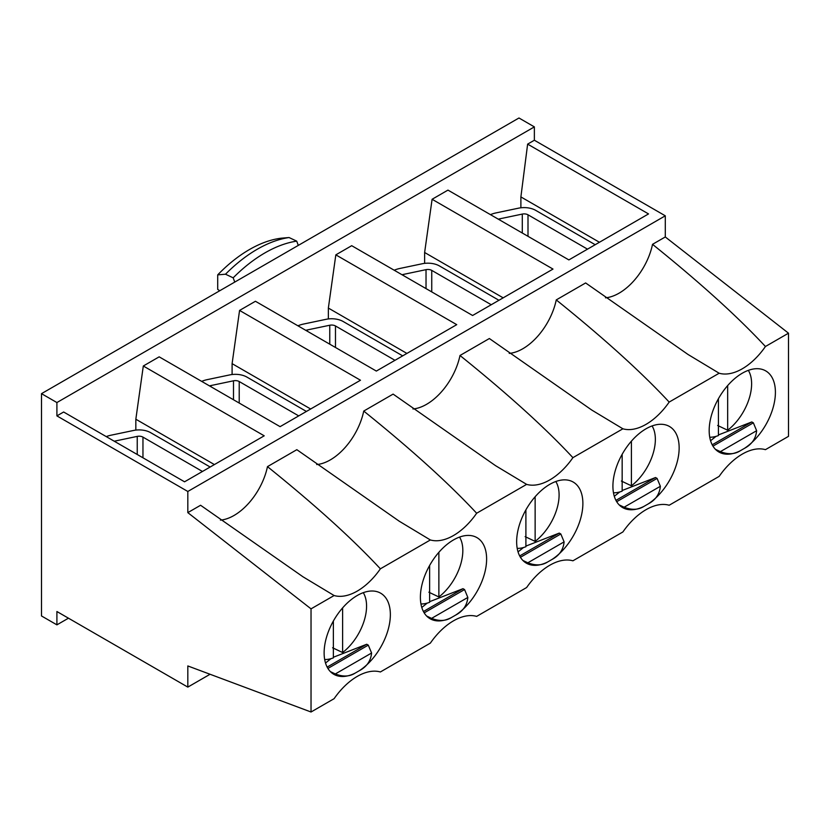 <?xml version="1.0" encoding="UTF-8"?>
<svg xmlns="http://www.w3.org/2000/svg" width="830" height="830" viewBox="0 0 830 830"><rect width="100%" height="100%" fill="white"/><g stroke="black" fill="none" stroke-linecap="round" stroke-linejoin="round"><path stroke-width="1.25" d="M709.183 430.563A46.833 27.037 -60 0 1 729.487 383.574A46.833 27.037 -60 0 1 765.509 370.771A46.833 27.037 -60 0 1 775.407 392.32A46.833 27.037 -60 0 1 744.437 448.366L740.153 450.835A46.833 27.037 -60 0 1 718.676 451.883A46.833 27.037 -60 0 1 709.183 430.563M612.913 486.141A46.833 27.037 -60 0 1 633.228 439.153A46.833 27.037 -60 0 1 669.239 426.35A46.833 27.037 -60 0 1 679.148 447.899A46.833 27.037 -60 0 1 648.168 503.945L643.893 506.414A46.833 27.037 -60 0 1 622.417 507.462A46.833 27.037 -60 0 1 612.913 486.141M210.063 674.261L187.819 687.105L187.819 665.951L311.032 712.005L334.106 698.684A54.49 31.457 120 0 1 357.242 676.409A54.49 31.457 120 0 1 380.379 671.968L430.365 643.105A54.49 31.457 120 0 1 453.502 620.83A54.49 31.457 120 0 1 476.648 616.389L526.625 587.536A54.49 31.457 120 0 1 549.771 565.251A54.49 31.457 120 0 1 572.908 560.81L622.894 531.957A54.49 31.457 -60 0 1 646.03 509.682A54.49 31.457 -60 0 1 669.167 505.242L719.154 476.379A54.49 31.457 -60 0 1 742.29 454.103A54.49 31.457 -60 0 1 765.436 449.663L788.5 436.341L788.5 333.193L765.436 346.504A54.49 31.457 -60 0 1 719.154 373.23L669.167 402.083A54.49 31.457 -60 0 1 622.894 428.799L572.908 457.662A54.49 31.457 120 0 1 526.625 484.378L476.648 513.241C448.791 483.309 411.161 449.248 363.737 411.068L393.109 394.105L495.541 465.661L526.625 484.378M359.38 670.671A46.833 27.037 120 0 0 390.359 614.636A46.833 27.037 120 0 0 380.451 593.077A46.833 27.037 120 0 0 344.44 605.879A46.833 27.037 120 0 0 324.125 652.868A46.833 27.037 120 0 0 333.629 674.188A46.833 27.037 120 0 0 355.105 673.14L359.38 670.671C366.767 666.749 370.834 660.867 371.581 653.013L335.31 673.96C342.987 676.938 349.586 676.668 355.105 673.14M333.37 657.246L366.725 644.256L368.292 645.128L371.581 653.013M325.516 663.035L330.952 658.688M330.382 671.626L335.31 673.96M455.649 615.092A46.833 27.037 120 0 0 486.619 559.057A46.833 27.037 120 0 0 476.721 537.498A46.833 27.037 120 0 0 440.699 550.3A46.833 27.037 120 0 0 420.395 597.289A46.833 27.037 120 0 0 429.888 618.609A46.833 27.037 120 0 0 451.364 617.572L455.649 615.092C463.026 611.181 467.093 605.298 467.84 597.444L431.569 618.381C439.257 621.369 445.855 621.089 451.364 617.572M429.629 601.667L462.995 588.678L464.561 589.549L467.84 597.444M421.785 607.456L427.211 603.109M426.651 616.047L431.569 618.381M551.909 559.524A46.833 27.037 120 0 0 582.878 503.478A46.833 27.037 120 0 0 572.98 481.929A46.833 27.037 120 0 0 536.968 494.721A46.833 27.037 120 0 0 516.654 541.72A46.833 27.037 120 0 0 526.147 563.041A46.833 27.037 120 0 0 547.624 561.993L551.909 559.524C559.296 555.602 563.363 549.709 564.099 541.865L527.839 562.802C535.516 565.79 542.115 565.521 547.624 561.993M525.898 546.088L559.254 533.099L560.821 533.97L564.099 541.865M518.045 551.877L523.471 547.53M522.91 560.468L527.839 562.802M217.699 274.875A122.083 70.488 120 0 1 249.467 249.54A122.083 70.488 120 0 1 281.235 238.2L289.048 237.536A127.986 73.891 120 0 0 257.279 249.228A127.986 73.891 120 0 0 225.511 274.211L217.699 274.875L217.699 289.4L219.774 290.739M289.048 237.536L296.715 241.136A128.941 74.441 120 0 0 264.946 252.88A128.941 74.441 120 0 0 233.178 277.822L225.511 274.211M234.755 282.086L233.178 277.822M296.715 241.136L298.292 245.4M335.828 254.852L351.702 245.69L472.602 315.493L552.998 269.076L432.098 199.273L447.961 190.112L568.872 259.915L648.531 213.922L527.631 144.119L534.364 140.228L665.287 215.81L187.819 491.474L56.907 415.892L63.64 412.002L184.55 481.805L264.21 435.812L143.31 365.999L159.173 356.838L280.084 426.651L360.479 380.233L239.569 310.43L255.433 301.269L376.343 371.072L456.739 324.655L335.828 254.852L328.358 308.065L328.358 318.948M311.032 712.005L311.032 608.857L334.106 595.535A54.49 31.457 120 0 0 380.379 568.82L430.365 539.957A54.49 31.457 120 0 0 476.648 513.241M380.379 568.82C352.532 538.878 314.892 504.827 267.468 466.636L296.839 449.684L399.282 521.24L430.365 539.957M187.819 687.105L56.907 611.523L56.907 624.855L68.454 618.194M534.364 140.228L534.364 126.886L518.968 117.995L41.5 393.659L56.907 402.55L56.907 415.892M41.5 393.659L41.5 615.964L56.907 624.855M311.032 608.857L187.819 512.629L200.58 505.263L303.023 576.819L334.106 595.535M187.819 491.474L187.819 512.629M220.427 520.12A49.012 28.293 120 0 0 267.468 466.636M316.697 464.551A49.012 28.293 120 0 0 363.737 411.068M412.956 408.972A49.012 28.293 120 0 0 459.996 355.489C507.421 393.669 545.061 427.73 572.908 457.662M622.894 428.799L591.811 410.082L489.368 338.526L459.996 355.489M719.154 373.23L688.07 354.503L585.638 282.947L556.256 299.91A49.012 28.293 -60 0 1 509.226 353.393M665.287 215.81L665.287 236.965L652.525 244.331A49.012 28.293 -60 0 1 605.485 297.814M232.099 374.517L232.099 363.644L239.569 310.43M135.84 430.096L135.84 419.223L143.31 365.999M520.887 207.791L520.887 196.918L527.631 144.119M534.364 126.886L56.907 402.55M432.098 199.273L424.628 252.496L424.628 263.369M214.389 464.572L135.84 419.223M310.648 408.993L232.099 363.644M556.256 299.91C603.68 338.09 641.32 372.151 669.167 402.083M599.436 242.267L520.887 196.918M788.5 333.193L665.287 236.965M652.525 244.331C699.949 282.511 737.58 316.572 765.436 346.504M648.168 503.945C655.555 500.034 659.611 494.141 660.369 486.287L624.098 507.223C631.775 510.211 638.374 509.942 643.893 506.414M622.158 490.509L655.513 477.53L657.09 478.402L660.369 486.287M614.304 496.309L619.74 491.951M619.17 504.889L624.098 507.223M718.417 434.93L751.783 421.951L753.35 422.823L756.628 430.708C755.881 438.562 751.824 444.444 744.437 448.366M710.573 440.73L716 436.383M715.439 449.321L720.357 451.645C728.045 454.633 734.643 454.363 740.153 450.835M503.177 297.846L424.628 252.496M406.918 353.424L328.358 308.065M560.821 533.97L520.441 557.293M559.254 533.099L519.684 555.944M462.995 588.678L423.425 611.523M464.561 589.549L424.182 612.862M366.725 644.256L327.155 667.102M368.292 645.128L327.912 668.441M655.513 477.53L615.943 500.365M657.09 478.402L616.7 501.714M751.783 421.951L712.213 444.797M753.35 422.823L712.97 446.135M709.733 437.213A40.421 23.333 120 0 0 718.417 435.563L718.417 398.732M717.649 425.468L727.661 430.231A40.421 23.333 120 0 0 751.617 383.823A40.421 23.333 120 0 0 748.338 370.356M727.661 430.231L727.661 385.587M420.945 603.95A40.421 23.333 120 0 0 429.629 602.29L429.629 565.458M428.861 592.205L438.873 596.957A40.421 23.333 120 0 0 462.829 550.56A40.421 23.333 120 0 0 459.55 537.093M438.873 596.957L438.873 552.324M517.215 548.371A40.421 23.333 120 0 0 525.898 546.721L525.898 509.879M525.12 536.626L535.132 541.378A40.421 23.333 120 0 0 559.098 494.981A40.421 23.333 120 0 0 555.81 481.514M535.132 541.378L535.132 496.745M342.614 607.892L342.614 652.536A40.421 23.333 120 0 0 366.57 606.139A40.421 23.333 120 0 0 363.281 592.672M342.614 652.536L332.602 647.784M324.686 659.528A40.421 23.333 120 0 0 333.37 657.868L333.37 621.037M613.474 492.792A40.421 23.333 120 0 0 622.158 491.142L622.158 454.301M621.39 481.047L631.402 485.809A40.421 23.333 120 0 0 655.358 439.402A40.421 23.333 120 0 0 652.069 425.935M631.402 485.809L631.402 441.166M595.203 244.715L535.703 210.364A16.341 9.431 180 0 0 518.574 208.164L496.112 212.885A21.777 12.575 180 0 0 490.468 214.659M587.505 249.156L528.005 214.804L528.005 236.322M498.332 219.193A10.894 6.287 180 0 1 499.836 218.798L499.836 220.064M522.298 233.023L522.298 214.078L499.836 218.798M522.298 214.078A5.447 3.144 180 0 1 528.005 214.804M498.944 300.284L439.444 265.942A16.341 9.431 180 0 0 422.304 263.743L399.853 268.464A21.777 12.575 180 0 0 394.209 270.227M491.236 304.735L431.745 270.383L431.745 291.901M402.062 274.772A10.894 6.287 180 0 1 403.577 274.377L403.577 275.643M426.029 288.601L426.029 269.657L403.577 274.377M426.029 269.657A5.447 3.144 180 0 1 431.745 270.383M394.976 360.313L335.476 325.962A5.447 3.144 0 0 0 329.769 325.236L329.769 344.18M402.675 355.863L343.184 321.511A16.341 9.431 0 0 0 326.045 319.322L303.583 324.042A21.777 12.575 0 0 0 297.949 325.806M307.308 331.212L307.308 329.946L329.769 325.236M307.308 329.946A10.894 6.287 0 0 0 305.803 330.34M306.415 411.441L246.915 377.09A16.341 9.431 180 0 0 229.775 374.901L207.324 379.621A21.777 12.575 180 0 0 201.68 381.385M298.717 415.892L239.216 381.541L239.216 403.058M209.544 385.919A10.894 6.287 180 0 1 211.048 385.525L211.048 386.79M233.5 399.759L233.5 380.804L211.048 385.525M233.5 380.804A5.447 3.144 180 0 1 239.216 381.541M210.156 467.02L150.655 432.669A16.341 9.431 180 0 0 133.516 430.48L111.064 435.19A21.777 12.575 180 0 0 106.271 436.611M202.447 471.461L142.957 437.12L142.957 457.787M114.26 441.218A10.894 6.287 180 0 1 114.789 441.104L114.789 441.529M137.241 454.487L137.241 436.383L114.789 441.104M137.241 436.383A5.447 3.144 180 0 1 142.957 437.12M756.628 430.708L720.357 451.645M335.476 347.48L335.476 325.962"/></g></svg>
